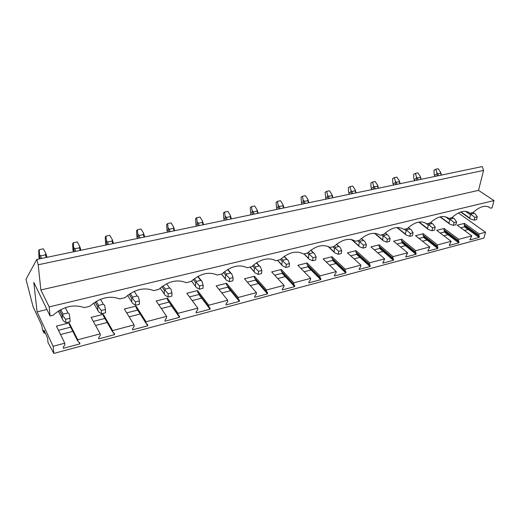 <?xml version="1.0" encoding="UTF-8"?>
<svg xmlns="http://www.w3.org/2000/svg" width="520" height="520" viewBox="0 0 520 520"><rect width="100%" height="100%" fill="white"/><g stroke="black" fill="none" stroke-linecap="round" stroke-linejoin="round"><path stroke-width="0.78" d="M70.675 327.164L58.461 330.278M79.866 343.896L63.382 348.29L63.284 347.191L64.889 344.76L64.746 343.2L56.44 326.125L69.166 322.92L69.297 324.447L77.883 341.322L79.781 342.803L79.866 343.896L78.995 342.193M43.959 330.128L47.535 337.863L48.022 342.524L53.827 353.425L53.111 346.275L37.089 311.864L33.806 282.38L50.083 315.991L49.173 306.911L40.859 289.945L38.194 264.791L36.803 259.447L26 279.266L33.027 306.527L41.743 325.344L42.517 329.901L43.992 333.106L43.959 330.128M69.166 322.92L77.766 339.768L100.184 333.86L91.104 317.395L103.305 314.32L112.638 330.577L134.102 324.916L124.332 309.023L136.026 306.079L146.035 321.769L166.608 316.342L156.202 300.995L167.421 298.168L178.042 313.326L197.775 308.126L186.797 293.293L197.574 290.576L208.748 305.227L227.689 300.235L216.19 285.883L226.558 283.276L238.232 297.453L256.432 292.656L244.458 278.766L254.43 276.257L266.558 289.985L284.057 285.37L271.661 271.914L281.262 269.497L293.8 282.802L310.642 278.363L297.85 265.317L307.099 262.983L320.021 275.886L336.232 271.615L323.096 258.96L332.014 256.711L345.267 269.23L360.893 265.109L347.438 252.824L356.038 250.66L369.603 262.815L384.663 258.843L370.923 246.909L379.229 244.816L393.068 256.627L407.602 252.792L393.601 241.196L401.622 239.181L415.714 250.653L429.748 246.955L415.512 235.677L423.267 233.727L437.58 244.888L451.139 241.312L436.696 230.347L444.191 228.456L458.705 239.317L471.816 235.859L457.178 225.186L464.438 223.359L464.12 224.62L464.704 225.959L464.484 226.844L468.13 229.489L464.393 230.451M464.484 226.844L460.759 227.792M444.191 228.456L443.892 229.73L444.529 231.082L444.321 231.978L447.922 234.696L443.813 235.755M444.321 231.978L440.226 233.025M423.267 233.727L422.988 235.02L423.676 236.379L423.481 237.289L427.031 240.078L422.532 241.234M423.481 237.289L418.99 238.433M401.622 239.181L401.362 240.487L402.116 241.858L401.928 242.781L405.425 245.642L400.504 246.909M401.928 242.781L397.02 244.03M379.229 244.816L378.989 246.142L379.801 247.526L379.632 248.463L383.065 251.407L377.696 252.792M379.632 248.463L374.276 249.821M356.038 250.66L355.823 252.005L356.7 253.396L356.544 254.339L359.912 257.374L354.062 258.875M356.544 254.339L350.721 255.827M332.014 256.711L331.819 258.07L332.774 259.48L332.631 260.436L335.92 263.556L329.563 265.194M332.631 260.436L326.3 262.048M307.099 262.983L306.93 264.361L307.964 265.779L307.84 266.747L311.044 269.964L304.148 271.739M307.84 266.747L300.969 268.495M281.262 269.497L281.119 270.894L282.23 272.317L282.126 273.299L285.24 276.614L277.764 278.538M282.126 273.299L274.683 275.197M254.43 276.257L254.319 277.667L255.515 279.103L255.437 280.098L258.44 283.517L250.347 285.603M255.437 280.098L247.377 282.152M227.76 286.273L227.714 287.163L230.607 290.693L221.852 292.949M227.714 287.163L218.992 289.38M198.913 293.839L198.894 294.502L201.662 298.149L192.198 300.586M198.894 294.502L189.469 296.901M168.916 301.782L171.542 305.909L161.317 308.542M168.909 302.139L158.73 304.733M137.67 310.096L126.711 312.891M104.884 318.448L93.314 321.399M77.766 339.768L77.883 341.322M464.438 223.359L479.135 233.928L478.797 235.209L479.356 236.548L479.122 237.452L469.833 239.922L471.816 235.859M53.827 353.425L483.938 238.069L485.505 232.252L479.135 233.928M485.505 232.252L458.354 212.947M46.936 309.498L37.089 311.864M64.746 343.2L53.111 346.275M458.705 239.317L458.387 240.611L459.004 241.963L458.776 242.873L449.176 245.433L451.139 241.312M437.58 244.888L437.281 246.194L437.95 247.559L437.736 248.482L427.804 251.128L429.748 246.955M415.714 250.653L415.428 251.979L416.169 253.357L415.968 254.286L405.678 257.03L407.602 252.792M393.068 256.627L392.808 257.966L393.607 259.356L393.419 260.299L382.766 263.139L384.663 258.843M369.603 262.815L369.363 264.173L370.234 265.57L370.065 266.526L359.015 269.471L360.659 266.474L360.893 265.109M345.267 269.23L345.053 270.608L345.995 272.012L345.846 272.981L334.386 276.036L334.529 275.061L336.024 272.994L336.232 271.615M320.021 275.886L319.833 277.284L320.853 278.7L320.723 279.682L308.828 282.854L308.952 281.866L310.459 279.76L310.642 278.363M293.8 282.802L293.644 284.213L294.749 285.642L294.639 286.637L282.282 289.926L282.386 288.932L283.907 286.793L284.057 285.37M266.558 289.985L266.428 291.414L267.631 292.851L267.534 293.858L254.696 297.284L254.781 296.27L256.308 294.093L256.432 292.656M238.232 297.453L238.134 298.903L239.428 300.352L239.363 301.373L226.005 304.935L226.064 303.908L227.604 301.691L227.689 300.235M208.748 305.227L208.689 306.696L210.087 308.152L210.047 309.186L196.138 312.897L196.17 311.857L197.73 309.601L197.775 308.126M178.042 313.326L178.022 314.815L179.536 316.284L179.517 317.324L165.029 321.191L165.029 320.138L166.602 317.837L166.608 316.342M146.035 321.769L146.055 323.278L147.687 324.747L147.7 325.806L132.587 329.836L132.561 328.77L134.141 326.43L134.102 324.916M112.638 330.577L112.71 332.105L114.465 333.58L114.51 334.659L98.742 338.865L98.677 337.779L100.269 335.394L100.184 333.86M72.806 331.351L60.522 334.516M107.198 322.491L95.57 325.488M140.153 313.995L129.136 316.836M103.305 314.32L103.383 315.829L112.71 332.105M136.026 306.079L136.058 307.567L146.055 323.278M167.421 298.168L167.414 299.637L178.022 314.815M197.574 290.576L197.529 292.026L208.689 306.696M226.558 283.276L226.473 284.707L238.134 298.903M254.319 277.667L266.428 291.414M281.119 270.894L293.644 284.213M306.93 264.361L319.833 277.284M331.819 258.07L345.053 270.608M355.823 252.005L369.363 264.173M378.989 246.142L392.808 257.966M401.362 240.487L415.428 251.979M422.988 235.02L437.281 246.194M443.892 229.73L458.387 240.611M464.12 224.62L478.797 235.209M464.704 225.959L479.356 236.548M444.529 231.082L459.004 241.963M423.676 236.379L437.95 247.559M402.116 241.858L416.169 253.357M379.801 247.526L393.607 259.356M356.7 253.396L370.234 265.57M332.774 259.48L345.995 272.012M307.964 265.779L320.853 278.7M282.23 272.317L294.749 285.642M255.515 279.103L267.631 292.851M49.173 306.911L494 200.583L492.057 207.838L490.522 208.208C486.103 204.62 480.304 206.044 473.122 212.466L469.957 213.245C465.276 209.638 459.277 211.107 451.951 217.646L448.669 218.452C443.716 214.832 437.502 216.353 430.027 223.015L426.628 223.847C421.375 220.214 414.941 221.786 407.31 228.572L403.787 229.437C398.223 225.784 391.547 227.422 383.76 234.338L380.107 235.228C374.205 231.569 367.276 233.266 359.326 240.318L355.531 241.248C349.278 237.575 342.089 239.337 333.957 246.525L330.018 247.488C323.382 243.808 315.913 245.642 307.6 252.974L303.505 253.975C296.471 250.289 288.697 252.194 280.195 259.682L275.932 260.721C268.469 257.036 260.383 259.012 251.68 266.663L247.24 267.748C239.317 264.056 230.9 266.117 221.982 273.93L217.36 275.061C208.949 271.369 200.167 273.514 191.035 281.502L186.212 282.678C177.275 279 168.116 281.236 158.75 289.4L153.719 290.635C144.209 286.962 134.654 289.296 125.041 297.648L119.788 298.935C109.668 295.276 99.677 297.719 89.81 306.274L84.318 307.619C73.547 303.979 63.096 306.534 52.956 315.289L50.083 315.991M488.306 206.719L490.522 208.208M468.124 211.958L469.957 213.245M447.278 217.438L448.669 218.452M425.737 223.165L426.628 223.847M403.462 229.177L403.787 229.437M494 200.583L478.51 190.365L40.859 289.945M478.51 190.365L483.574 170.417L38.194 264.791M483.574 170.417L482.248 166.576L36.803 259.447M45.195 332.8L43.992 333.106M113.367 332.657L114.51 334.659M146.133 323.343L147.7 325.806M171.542 305.909L179.517 317.324M201.662 298.149L210.047 309.186M230.607 290.693L239.363 301.373M258.44 283.517L267.534 293.858M285.24 276.614L294.639 286.637M311.044 269.964L320.723 279.682M335.92 263.556L345.846 272.981M359.912 257.374L370.065 266.526M383.065 251.407L393.419 260.299M405.425 245.642L415.968 254.286M427.031 240.078L437.736 248.482M447.922 234.696L458.776 242.873M468.13 229.489L479.122 237.452M435.806 169.208L433.999 170.222L434.174 174.343L434.675 175.253L436.787 174.096L436.924 172.822L435.806 169.208L438.172 168.727L440.525 172.081L440.596 173.147L437.834 173.719L436.924 172.822M465.446 211.283L470.483 214.812L471.556 214.825L471.224 213.947L474.026 213.258L475.215 213.928L477.25 216.794L474.844 217.393L471.556 214.825M474.844 217.393L474.136 220.168L470.535 219.056L460.61 211.998M470.483 214.812L469.671 218.042L470.178 218.764M470.074 218.667L470.535 219.056M477.25 216.794L476.535 219.564L474.136 220.168M441.506 175.071L440.525 172.081M415.402 173.349L413.641 174.363L413.81 178.549L414.297 179.484L416.357 178.321L416.494 177.028L415.402 173.349L417.846 172.855L420.212 176.267L420.271 177.353L417.417 177.944L416.494 177.028M445.348 216.703L449.755 219.915L450.814 219.941L450.509 219.037L453.401 218.322L454.597 219.005L456.586 221.942L454.097 222.56L450.814 219.941M454.097 222.56L453.421 225.368L449.846 224.224M449.755 219.915L448.981 223.184L449.41 223.847L439.991 216.911M456.586 221.942L455.904 224.744L453.421 225.368M421.2 179.303L420.212 176.267M394.316 177.625L392.606 178.639L392.776 182.897L393.25 183.853L395.252 182.689L395.382 181.376L394.316 177.625L396.844 177.112L399.224 180.583L399.269 181.694L396.318 182.306L395.382 181.376M425.276 222.892L428.304 225.199L429.351 225.225L429.065 224.302L432.068 223.561L433.264 224.256L435.201 227.266L432.627 227.91L429.351 225.225M432.627 227.91L431.99 230.756L428.441 229.567L418.762 222.072M428.304 225.199L427.576 228.508L427.934 229.106M428.051 229.222L428.441 229.567M435.201 227.266L434.564 230.107L431.99 230.756M400.218 183.677L399.224 180.583M372.528 182.046L370.871 183.06L371.04 187.395L371.495 188.364L373.438 187.2L373.562 185.868L372.528 182.046L375.141 181.513L377.533 185.055L377.559 186.186L374.51 186.817L373.562 185.868M404.372 229.294L406.094 230.659L407.128 230.698L406.874 229.749L409.975 228.989L411.184 229.697L413.062 232.785L410.397 233.447L407.128 230.698M410.397 233.447L409.806 236.327L406.282 235.099L396.923 227.506M406.094 230.659L405.418 234.013L405.704 234.553M405.957 234.806L406.282 235.099M413.062 232.785L412.464 235.658L409.806 236.327M378.534 188.201L377.533 185.055M349.986 186.615L348.387 187.629L348.556 192.042L348.998 193.031L350.87 191.867L350.994 190.515L349.986 186.615L352.69 186.069L355.101 189.67L355.108 190.827L351.949 191.477L350.994 190.515M381.401 234.917L383.091 236.321L384.104 236.373L383.877 235.397L387.094 234.605L388.31 235.333L390.13 238.498L387.368 239.187L384.104 236.373M387.368 239.187L386.815 242.106L383.331 240.825L374.478 233.285M383.091 236.321L382.688 240.188M390.13 238.498L389.578 241.41L386.815 242.106M356.109 192.875L355.101 189.67M326.664 191.347L325.13 192.361L325.715 197.867L327.516 196.703L327.632 195.332L326.664 191.347L329.459 190.781L331.883 194.454L331.87 195.631L328.608 196.306L327.632 195.332M357.584 240.74L359.242 242.19L360.243 242.249L360.048 241.248L363.382 240.428L364.604 241.176L366.353 244.419L363.487 245.135L360.243 242.249M363.487 245.135L362.986 248.092L359.541 246.766L351.455 239.506M359.242 242.19L358.839 246.031M366.353 244.419L365.846 247.377L362.986 248.092M332.897 197.717L331.883 194.454M302.51 196.248L301.041 197.262L301.529 202.833L303.329 201.708L302.51 196.248L305.409 195.656L307.846 199.4L307.808 200.609L304.428 201.305L303.44 200.311M332.891 246.786L334.503 248.281L335.491 248.346L335.322 247.319L338.787 246.467L340.015 247.234L341.685 250.562L338.715 251.303L335.491 248.346M338.715 251.303L338.267 254.306L334.867 252.922L328.016 246.402M334.503 248.281L334.113 252.089M341.685 250.562L341.237 253.558L338.267 254.306M308.867 202.722L307.846 199.4M277.485 201.325L276.088 202.332L276.575 208.033L278.265 206.895L277.485 201.325L280.488 200.714L282.939 204.529L282.88 205.764L279.37 206.486L278.369 205.472M307.255 253.058L308.828 254.599L309.797 254.677L309.667 253.617L313.261 252.739L314.49 253.519L316.089 256.945L312.995 257.712L309.797 254.677M312.995 257.712L312.611 260.754L309.264 259.317L303.901 253.877M308.828 254.599L308.464 258.382M316.089 256.945L315.692 259.974L312.611 260.754M283.966 207.916L282.939 204.529M251.537 206.589L250.224 207.597L250.698 213.421L252.278 212.27L251.537 206.589L254.65 205.953L257.114 209.853L257.03 211.107L253.396 211.861L252.375 210.828M280.475 259.402L282.159 261.163L283.101 261.248L283.01 260.163L286.748 259.246L287.983 260.052L289.49 263.569L286.28 264.368L283.101 261.248M286.28 264.368L285.954 267.449L282.666 265.954L277.478 260.344M282.159 261.163L281.834 264.927M289.49 263.569L289.153 266.643L285.954 267.449M258.154 213.297L257.114 209.853M224.614 212.05L223.392 213.05L223.86 218.998L225.316 217.847L224.614 212.05L227.851 211.393L230.321 215.364L230.211 216.651L226.441 217.431L225.407 216.379M252.525 265.85L254.442 267.989L255.359 268.086L255.307 266.968L259.188 266.012L260.429 266.838L261.839 270.459L258.505 271.291L255.359 268.086M258.505 271.291L258.245 274.411L255.021 272.851L250.016 267.065M254.442 267.989L254.169 271.726M260.097 266.519L260.429 266.838M261.839 270.459L261.573 273.572L258.245 274.411M231.374 218.881L230.321 215.364M196.664 217.718L195.54 218.719L195.988 224.783L197.321 223.639L196.664 217.718L200.025 217.035L202.508 221.097L202.371 222.411L198.452 223.223L197.399 222.144M223.483 272.538L225.602 275.08L226.493 275.197L226.486 274.04L230.529 273.052L231.77 273.897L233.077 277.622L229.6 278.486L226.493 275.197M229.6 278.486L229.417 281.651L226.265 280.033L221.462 274.053M225.602 275.08L225.407 278.811M231.426 273.553L231.77 273.897M233.077 277.622L232.882 280.781L229.417 281.651M203.573 224.679L202.508 221.097M167.629 223.607L166.602 224.601L167.031 230.789L168.233 229.658L167.629 223.607L171.119 222.898L173.608 227.045L173.44 228.391L169.364 229.236L168.298 228.137M193.284 279.487L195.585 282.471L196.443 282.601L196.482 281.411L200.694 280.377L201.942 281.249L203.125 285.084L199.505 285.987L196.443 282.601M199.505 285.987L199.407 289.198L196.339 287.502L191.516 281.034M193.291 279.481L195.585 282.464L195.475 286.208M201.611 280.904L201.942 281.249M203.125 285.084L203.014 288.288L199.407 289.198M174.688 230.698L173.608 227.045M137.436 229.736L136.526 230.718L136.916 237.036L137.995 235.905L137.436 229.736L141.063 228.995L143.566 233.233L143.364 234.611L139.126 235.489L138.041 234.37M161.863 286.709L164.3 290.167L165.126 290.316L165.224 289.088L169.605 288.008L170.859 288.899L171.919 292.858L168.142 293.8L165.126 290.316M168.142 293.8L168.129 297.057L165.152 295.288L160.18 288.074M164.3 290.167L164.294 293.956M171.919 292.858L171.893 296.108L168.129 297.057M144.677 236.958L143.566 233.233M106.022 236.106L105.235 237.081L105.586 243.542L106.522 242.392L106.022 236.106L109.798 235.339L112.301 239.668L112.067 241.085L107.653 241.995L106.555 240.851M129.155 294.236L131.684 298.2L132.47 298.356L132.62 297.089L137.196 295.971L138.45 296.887L139.367 300.969L135.434 301.951L132.47 298.356M135.434 301.951L135.512 305.253L132.639 303.401L127.576 295.406M131.684 298.2L131.787 302.042M139.367 300.969L139.431 304.265L135.512 305.253M113.445 243.464L112.301 239.668M73.3 242.743L72.65 243.711L72.963 250.308L73.743 249.139L73.3 242.743L77.24 241.943L79.749 246.376L79.475 247.826L74.88 248.775L73.762 247.605M95.069 302.094L97.637 306.579L98.377 306.755L98.592 305.448L103.37 304.278L104.624 305.221L105.391 309.433L101.276 310.459L98.377 306.755M101.276 310.459L101.459 313.807L98.703 311.877L93.639 303.056M97.637 306.579L97.858 310.472M105.391 309.433L105.56 312.774L101.459 313.807M80.925 250.25L79.749 246.376M39.202 249.659L38.701 250.614L38.961 257.361L39.572 256.172L39.202 249.659L43.303 248.827L45.819 253.357L45.507 254.852L40.71 255.84L39.578 254.644M59.527 310.31L62.062 315.334L62.758 315.53L63.044 314.178L68.035 312.949L69.284 313.924L69.888 318.279L65.585 319.351L62.758 315.53M65.585 319.351L65.877 322.745L63.252 320.723L58.286 311.058M62.062 315.334L62.42 319.286M69.888 318.279L70.168 321.672L65.877 322.745M47.034 257.315L45.819 253.357M44.044 330.324L43.7 330.408M436.787 174.096L437.404 175.929M437.834 173.719L438.497 175.695M470.151 213.194L471.224 213.947M469.671 218.042L460.954 211.881M440.596 173.147L441.259 175.123M472.953 212.511L474.026 213.258M435.065 176.417L434.675 175.253M416.357 178.321L416.981 180.186M417.417 177.944L418.087 179.953M449.443 218.264L450.509 219.037M448.981 223.184L440.336 216.827M420.271 177.353L420.94 179.361M452.173 217.431L453.401 218.322M414.694 180.661L414.297 179.484M395.252 182.689L395.876 184.587M396.318 182.306L396.994 184.353M428.019 223.503L429.065 224.302M427.576 228.508L419.107 222.014M399.269 181.694L399.938 183.736M430.606 222.463L432.068 223.561M393.647 185.049L393.25 183.853M373.438 187.2L374.062 189.131M374.51 186.817L375.187 188.897M405.841 228.93L406.874 229.749M405.418 234.013L397.267 227.487M377.559 186.186L378.235 188.26M408.285 227.65L409.975 228.989M371.891 189.586L371.495 188.364M350.87 191.867L351.5 193.837M351.949 191.477L352.632 193.603M382.87 234.553L383.877 235.397M382.46 239.72L374.822 233.305M355.108 190.827L355.784 192.946M385.177 233.019L387.094 234.605M349.394 194.272L348.998 193.031M327.516 196.703L328.146 198.705M328.608 196.306L329.29 198.464M359.053 240.383L360.048 241.248M358.67 245.635L351.819 239.577M331.87 195.631L332.553 197.789M361.244 238.576L363.382 240.428M326.118 199.128L325.715 197.867M303.329 201.708L303.966 203.749M304.428 201.305L305.11 203.508M334.204 246.285L335.322 247.319M333.996 251.771L328.439 246.584M307.808 200.609L308.497 202.8M336.447 244.322L338.787 246.467M302.01 204.152L301.613 202.865M278.265 206.895L278.902 208.969M279.37 206.486L280.059 208.728M308.308 252.291L309.667 253.617M308.392 258.135L304.044 253.844M282.88 205.764L283.569 208M310.726 250.283L313.261 252.739M277.036 209.358L276.633 208.046M252.278 212.27L252.922 214.389M253.396 211.861L254.085 214.149M281.431 258.525L283.01 260.163M281.794 264.745L277.583 260.319M257.03 211.107L257.719 213.389M284.043 256.464L286.748 259.246M251.147 214.76L250.744 213.421M225.316 217.847L225.959 220.012M226.441 217.431L227.13 219.765M253.519 264.979L255.307 266.968M254.156 271.622L250.088 267.053M230.211 216.651L230.906 218.978M256.347 262.886L259.188 266.012M224.289 220.357L223.886 218.992M197.321 223.639L197.964 225.849M198.452 223.223L199.141 225.602M224.517 271.687L226.486 274.04M225.4 278.766L221.494 274.047M202.371 222.411L203.06 224.783M227.584 269.568L230.529 273.052M195.988 224.783L196.391 226.174L196.001 224.776M168.233 229.658L168.877 231.914L168.233 229.658M169.364 229.236L170.06 231.667M194.357 278.655L196.482 281.411M173.44 228.391L174.135 230.815M197.678 276.523L200.694 280.377M167.44 232.213L167.031 230.789M138.638 238.212L137.995 235.905L138.626 238.219M139.126 235.489L139.822 237.972M162.975 285.916L165.224 289.088M143.364 234.611L144.06 237.088M166.582 283.79L169.605 288.008M137.319 238.492L136.916 237.036M106.509 242.431L107.153 244.777M107.653 241.995L108.349 244.53M130.299 293.475L132.62 297.089M112.067 241.085L112.762 243.607M134.206 291.375L137.196 295.971M105.989 245.024L105.586 243.542M73.723 249.217L74.367 251.615M74.88 248.775L75.569 251.362M96.252 301.379L98.592 305.448M79.475 247.826L80.171 250.406M100.477 299.325L103.37 304.278M73.366 251.823L72.963 250.308M39.553 256.288L40.196 258.739M40.71 255.84L41.405 258.486M60.743 309.641L63.044 314.178M45.507 254.852L46.195 257.485M65.299 307.664L68.035 312.949M39.364 258.914L38.961 257.361M473.076 212.478L474.279 213.311M434.909 176.449L434.428 175.019M452.25 217.36L453.668 218.381M414.55 180.694L414.082 179.29M430.69 222.378L432.341 223.626M393.517 185.075L393.062 183.69M408.382 227.565L410.267 229.053M371.781 189.612L371.339 188.24M385.288 232.928L387.406 234.683M349.297 194.298L348.868 192.946M361.368 238.478L363.721 240.519M326.034 199.147L325.611 197.802M336.583 244.218L339.151 246.571M301.945 204.172L301.529 202.833M310.882 250.166L313.658 252.857M276.985 209.372L276.575 208.033M284.226 256.341L287.19 259.389M251.108 214.767L250.698 213.421M256.562 262.75L259.688 266.188M224.263 220.363L223.86 218.998M227.832 269.418L231.088 273.273M197.971 276.367L201.331 280.657M161.895 286.689L164.307 290.115M106.522 242.392L107.178 244.777M129.207 294.197L131.709 298.103M73.743 249.139L74.406 251.608M95.147 302.042L97.682 306.462M39.572 256.172L40.242 258.733M59.631 310.252L62.134 315.204"/></g></svg>
